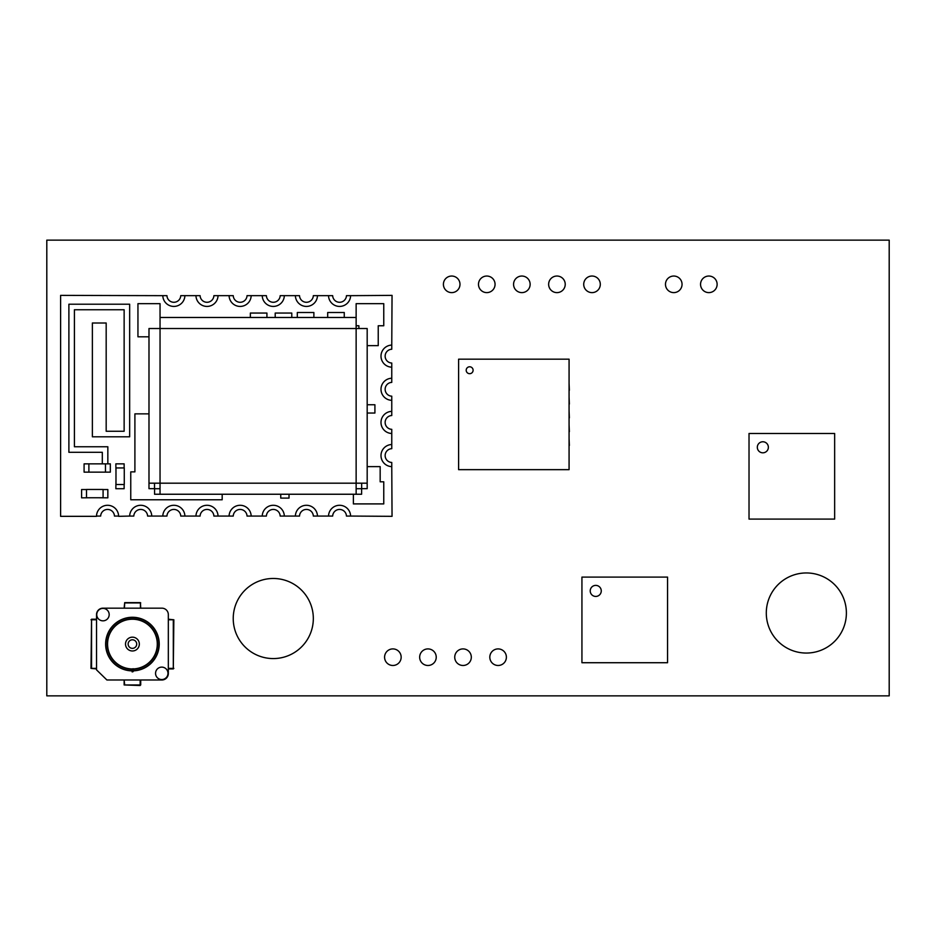 <?xml version="1.0" encoding="UTF-8"?>
<svg xmlns="http://www.w3.org/2000/svg" width="936" height="936" viewBox="0 0 936 936"><rect width="100%" height="100%" fill="white"/><g stroke="black" fill="none" stroke-linecap="round" stroke-linejoin="round"><path stroke-width="1.4" d="M46.8 695.857L46.8 240.142L889.2 240.142L889.2 695.857L46.8 695.857M401.158 657.189A8.284 8.284 0 0 0 388.732 650.017A8.284 8.284 0 0 0 388.732 664.373A8.284 8.284 0 0 0 401.158 657.189M471.311 657.189A8.284 8.284 0 0 0 458.886 650.017A8.284 8.284 0 0 0 458.886 664.373A8.284 8.284 0 0 0 471.311 657.189M436.235 657.189A8.284 8.284 0 0 0 423.809 650.017A8.284 8.284 0 0 0 423.809 664.373A8.284 8.284 0 0 0 436.235 657.189M313.326 618.532A40.049 40.049 0 0 0 253.258 583.842A40.049 40.049 0 0 0 253.258 653.211A40.049 40.049 0 0 0 313.326 618.532M495.062 284.333A8.284 8.284 0 0 0 482.637 277.15A8.284 8.284 0 0 0 482.637 291.505A8.284 8.284 0 0 0 495.062 284.333M459.985 284.333A8.284 8.284 0 0 0 447.56 277.15A8.284 8.284 0 0 0 447.56 291.505A8.284 8.284 0 0 0 459.985 284.333M506.388 657.189A8.284 8.284 0 0 0 493.962 650.017A8.284 8.284 0 0 0 493.962 664.373A8.284 8.284 0 0 0 506.388 657.189M846.39 612.998A40.049 40.049 0 0 0 786.322 578.319A40.049 40.049 0 0 0 786.322 647.689A40.049 40.049 0 0 0 846.39 612.998M565.227 284.333A8.284 8.284 0 0 0 552.79 277.15A8.284 8.284 0 0 0 552.79 291.505A8.284 8.284 0 0 0 565.227 284.333M600.304 284.333A8.284 8.284 0 0 0 587.866 277.15A8.284 8.284 0 0 0 587.866 291.505A8.284 8.284 0 0 0 600.304 284.333M530.139 284.333A8.284 8.284 0 0 0 517.713 277.15A8.284 8.284 0 0 0 517.713 291.505A8.284 8.284 0 0 0 530.139 284.333M717.128 284.333A8.284 8.284 0 0 0 704.703 277.15A8.284 8.284 0 0 0 704.703 291.505A8.284 8.284 0 0 0 717.128 284.333M682.052 284.333A8.284 8.284 0 0 0 669.626 277.15A8.284 8.284 0 0 0 669.626 291.505A8.284 8.284 0 0 0 682.052 284.333M762.84 452.813A5.522 5.522 63.4 0 1 757.318 447.291A5.522 5.522 63.4 0 1 762.84 441.769A5.522 5.522 63.4 0 1 768.362 447.291A5.522 5.522 63.4 0 1 762.84 452.813M834.655 433.473L834.655 519.094L749.022 519.094L749.022 433.473L834.655 433.473M834.655 451.433L834.655 459.716M834.655 473.522L834.655 465.239M749.022 473.522L749.022 465.239M749.022 451.433L749.022 459.716M834.655 501.146L834.655 492.862M749.022 487.34L749.022 479.045M834.655 487.34L834.655 479.045M749.022 501.146L749.022 492.862M93.752 463.858L84.088 463.858L84.088 472.142L110.319 472.142L110.319 463.858L100.655 463.858M124.137 467.941L124.137 463.858L115.842 463.858L115.982 472.142M115.982 480.425L115.842 488.721L124.137 488.721L124.137 484.52M98.175 497.753L107.839 497.835L107.839 489.54L103.089 489.54M86.51 489.54L81.596 489.54L81.596 497.835L91.26 497.753M280.741 494.243L280.741 498.104L289.025 498.104L289.025 494.243M367.181 413.033L374.915 413.033L374.915 404.75L367.181 404.75M353.375 494.243L353.375 503.907L383.76 503.907L383.76 481.806L380.168 481.806L380.168 466.619L367.181 466.619L367.181 462.524M356.136 488.721L361.612 488.721L361.612 494.243L160.044 494.243L160.044 483.187L148.988 483.187L148.988 328.524L160.044 328.524L160.044 303.662L137.943 303.662L137.943 336.808L148.988 336.808M222.183 494.243L222.183 499.765L130.759 499.765L130.759 471.873L134.901 471.873L134.901 413.864L148.988 413.864M107.839 463.858L107.839 446.764L74.412 446.764L74.412 309.746L124.137 309.746L124.137 431.262L106.177 431.262L106.177 323.002L92.371 323.002L92.371 436.796L129.659 436.796L129.659 304.212L68.89 304.212L68.89 452.299L102.316 452.299L102.316 463.858M367.181 345.641L378.238 345.641L378.238 325.763L383.76 325.763L383.76 303.662L356.136 303.662L356.136 328.524L367.181 328.524L367.181 483.187L356.136 483.187L356.136 494.243M356.136 325.763L358.897 325.763L358.897 328.524M344.261 317.48L344.261 312.507L327.694 312.507L327.694 317.48M313.876 317.48L313.876 312.507L297.309 312.507L297.309 317.48M291.786 317.48L291.786 313.057L275.207 313.057L275.207 317.48M266.924 317.48L266.924 313.057L250.357 313.057L250.357 317.48M230.467 317.48L204.235 317.48M190.417 317.48L164.186 317.48M162.805 295.659L60.606 295.378L60.606 516.333L96.513 516.333A11.045 11.045 0 0 1 107.558 505.288A11.045 11.045 0 0 1 118.615 516.333L129.659 516.064A11.045 11.045 0 0 1 140.704 505.288A11.045 11.045 0 0 1 151.749 516.064L162.805 516.064A11.045 11.045 0 0 1 173.85 505.288A11.045 11.045 0 0 1 184.895 516.064L195.952 516.064A11.045 11.045 0 0 1 206.996 505.288A11.045 11.045 0 0 1 218.041 516.064L229.086 516.064A11.045 11.045 0 0 1 240.131 505.288A11.045 11.045 0 0 1 251.176 516.064L262.232 516.064A11.045 11.045 0 0 1 273.277 505.288A11.045 11.045 0 0 1 284.322 516.064L295.378 516.064A11.045 11.045 0 0 1 306.423 505.288A11.045 11.045 0 0 1 317.468 516.064L328.524 516.064A11.045 11.045 0 0 1 339.569 505.288A11.045 11.045 0 0 1 350.614 516.064L392.044 516.333L391.763 466.619A11.045 11.045 0 0 1 380.999 455.575A11.045 11.045 0 0 1 391.763 444.53L391.763 433.473A11.045 11.045 0 0 1 380.999 422.428A11.045 11.045 0 0 1 391.763 411.384L391.763 400.327A11.045 11.045 0 0 1 380.999 389.282A11.045 11.045 0 0 1 391.763 378.238L391.763 367.181A11.045 11.045 0 0 1 380.999 356.136A11.045 11.045 0 0 1 391.763 345.091L392.044 295.378L350.614 295.659A11.045 11.045 0 0 1 339.569 306.423A11.045 11.045 0 0 1 328.524 295.659L317.468 295.659A11.045 11.045 0 0 1 306.423 306.423A11.045 11.045 0 0 1 295.378 295.659L284.322 295.659A11.045 11.045 0 0 1 273.277 306.423A11.045 11.045 0 0 1 262.232 295.659L251.176 295.659A11.045 11.045 0 0 1 240.131 306.423A11.045 11.045 0 0 1 229.086 295.659L218.041 295.659A11.045 11.045 0 0 1 206.996 306.423A11.045 11.045 0 0 1 195.952 295.659L184.895 295.659A11.045 11.045 0 0 1 173.85 306.423A11.045 11.045 0 0 1 162.805 295.659L166.947 295.659A6.903 6.903 0 0 0 173.85 302.281A6.903 6.903 0 0 0 180.753 295.659L184.895 295.659M391.763 367.181L391.763 363.039A6.903 6.903 0 0 1 385.141 356.136A6.903 6.903 0 0 1 391.763 349.245L391.763 345.091M391.763 400.327L391.763 396.185A6.903 6.903 0 0 1 385.141 389.282A6.903 6.903 0 0 1 391.763 382.391L391.763 378.238M391.763 433.473L391.763 429.331A6.903 6.903 0 0 1 385.141 422.428A6.903 6.903 0 0 1 391.763 415.525L391.763 411.384M391.763 466.619L391.763 462.466A6.903 6.903 0 0 1 385.141 455.575A6.903 6.903 0 0 1 391.763 448.672L391.763 444.53M129.659 516.064L133.801 516.064A6.903 6.903 0 0 1 140.704 509.43A6.903 6.903 0 0 1 147.607 516.064L151.749 516.064M328.524 516.064L332.666 516.064A6.903 6.903 0 0 1 339.569 509.43A6.903 6.903 0 0 1 346.46 516.064L350.614 516.064M295.378 516.064L299.52 516.064A6.903 6.903 0 0 1 306.423 509.43A6.903 6.903 0 0 1 313.326 516.064L317.468 516.064M262.232 516.064L266.386 516.064A6.903 6.903 0 0 1 273.277 509.43A6.903 6.903 0 0 1 280.18 516.064L284.322 516.064M229.086 516.064L233.239 516.064A6.903 6.903 0 0 1 240.131 509.43A6.903 6.903 0 0 1 247.034 516.064L251.176 516.064M195.952 516.064L200.093 516.064A6.903 6.903 0 0 1 206.996 509.43A6.903 6.903 0 0 1 213.888 516.064L218.041 516.064M162.805 516.064L166.947 516.064A6.903 6.903 0 0 1 173.85 509.43A6.903 6.903 0 0 1 180.753 516.064L184.895 516.064M96.513 516.064L100.667 516.064A6.903 6.903 0 0 1 107.558 509.43A6.903 6.903 0 0 1 114.461 516.064L118.603 516.064M251.176 295.659L247.034 295.659A6.903 6.903 0 0 1 240.131 302.281A6.903 6.903 0 0 1 233.239 295.659L229.086 295.659M350.614 295.659L346.46 295.659A6.903 6.903 0 0 1 339.569 302.281A6.903 6.903 0 0 1 332.666 295.659L328.524 295.659M317.468 295.659L313.326 295.659A6.903 6.903 0 0 1 306.423 302.281A6.903 6.903 0 0 1 299.52 295.659L295.378 295.659M284.322 295.659L280.18 295.659A6.903 6.903 0 0 1 273.277 302.281A6.903 6.903 0 0 1 266.386 295.659L262.232 295.659M218.041 295.659L213.888 295.659A6.903 6.903 0 0 1 206.996 302.281A6.903 6.903 0 0 1 200.093 295.659L195.952 295.659M160.044 317.48L356.136 317.48M160.044 488.721L154.569 488.721L154.569 494.243L160.044 494.243M345.091 494.243L341.277 494.243M220.802 494.243L215.28 494.243M148.988 375.476L148.988 369.954M148.988 416.906L148.988 411.384M367.181 364.432L367.181 369.954M154.51 483.187L154.51 488.662L148.988 488.662L148.988 483.187M367.181 483.187L367.181 488.662L361.659 488.662L361.659 483.187M103.089 497.753L103.089 489.458L86.51 489.458L86.51 497.753L103.089 497.753M105.464 472.142L105.464 463.858L88.885 463.858L88.885 472.142M115.982 484.52L124.266 484.52L124.266 467.941L115.982 467.941L115.982 484.52M595.741 596.431A5.522 5.522 63.4 0 1 590.218 590.909A5.522 5.522 63.4 0 1 595.741 585.386A5.522 5.522 63.4 0 1 601.263 590.909A5.522 5.522 63.4 0 1 595.741 596.431M667.555 577.102L667.555 662.723L581.935 662.723L581.935 577.102L667.555 577.102M667.555 595.05L667.555 603.334M667.555 617.152L667.555 608.868M581.935 617.152L581.935 608.868M581.935 595.05L581.935 603.334M667.555 644.764L667.555 636.48M581.935 630.958L581.935 622.674M667.555 630.958L667.555 622.674M581.935 644.764L581.935 636.48M473.101 370.235A3.451 3.451 -90 0 0 469.65 366.783A3.451 3.451 -90 0 0 466.198 370.235A3.451 3.451 -90 0 0 469.65 373.686A3.451 3.451 -90 0 0 473.101 370.235M458.605 469.661L458.605 359.178L569.076 359.178L569.076 469.661L458.605 469.661M569.076 438.586L569.357 445.489L569.076 438.586M569.076 424.78L569.357 431.683L569.076 424.78M569.076 410.974L569.357 417.877L569.076 410.974M569.076 397.156L569.357 404.06L569.076 397.156M569.076 383.35L569.357 390.253L569.076 383.35M544.916 359.178L538.001 359.178M524.195 359.178L531.098 359.178M510.389 359.178L517.292 359.178M496.583 359.178L503.486 359.178M482.765 359.178L489.668 359.178M458.605 438.586L458.605 445.489M458.605 383.35L458.605 390.253M458.605 397.156L458.605 404.06M458.605 410.974L458.605 417.877M458.605 424.78L458.605 431.683M538.001 469.661L544.916 469.661M482.765 469.661L489.668 469.661M496.583 469.661L503.486 469.661M510.389 469.661L517.292 469.661M524.195 469.661L531.098 469.661M132.631 668.983L132.631 671.638M132.842 669.883L133.088 671.685A27.624 27.624 -0 0 0 133.099 671.685L132.175 671.697L132.842 669.17L132.421 671.451M133.076 668.924A24.862 24.862 -0 0 0 157.283 643.746A24.862 24.862 -0 0 0 132.421 619.222A24.862 24.862 -0 0 0 107.57 643.956A24.862 24.862 -0 0 0 132.175 668.936L133.076 668.924L133.088 670.632A26.571 26.571 -0 0 0 158.991 643.746A26.571 26.571 -0 0 0 132.421 617.514A26.571 26.571 -0 0 0 105.862 643.956A26.571 26.571 -0 0 0 132.175 670.644L132.175 669.182A25.108 25.108 180 0 1 107.324 643.956A25.108 25.108 180 0 1 132.421 618.965A25.108 25.108 180 0 1 157.529 643.746A25.108 25.108 180 0 1 133.088 669.17L133.076 668.678M132.421 650.976A6.903 6.903 180 0 1 125.518 644.073A6.903 6.903 180 0 1 132.421 637.17A6.903 6.903 -0 0 0 125.518 644.073A6.903 6.903 -0 0 0 132.421 650.976A6.903 6.903 180 0 0 139.335 644.073A6.903 6.903 180 0 0 132.421 637.17M161.764 667.122A6.213 6.213 180 0 1 167.977 673.335A6.213 6.213 180 0 1 161.764 679.548A6.213 6.213 180 0 1 155.551 673.335A6.213 6.213 180 0 1 161.764 667.122M102.96 608.4A6.213 6.213 180 0 1 109.184 614.613A6.213 6.213 180 0 1 102.96 620.837A6.213 6.213 180 0 1 96.747 614.613A6.213 6.213 180 0 1 102.96 608.4M168.328 673.546L168.328 614.613A6.447 6.447 -0 0 0 161.881 608.166L102.96 608.166A6.447 6.447 -0 0 0 96.525 614.613L96.525 669.86L106.891 679.981L162.127 679.981A6.447 6.447 -0 0 0 168.328 673.546M132.842 671.44L133.099 670.866A26.805 26.805 180 0 0 159.225 643.746A26.805 26.805 180 0 0 132.421 617.269A26.805 26.805 180 0 0 105.628 643.956A26.805 26.805 180 0 0 132.175 670.878L132.175 671.943M124.137 679.981L124.137 684.953L124.137 679.981L124.687 684.953L140.154 684.953L140.154 679.981L124.687 679.981M140.154 679.981L140.716 684.953L140.716 679.981M90.991 668.386L96.525 668.936L90.991 668.386L91.552 619.222L96.525 619.222L91.552 619.222L91.552 668.386L96.525 668.386M124.137 608.166L124.687 602.644L140.435 602.644L140.716 608.166M173.85 619.772L168.328 619.222L173.85 619.772L173.3 668.936L168.328 668.936L173.3 668.936L173.3 619.772L168.328 619.772M140.154 685.503L124.137 684.953L140.716 684.953M160.044 483.187L160.044 328.524L356.136 328.524L356.136 483.187L160.044 483.187M132.421 639.791A4.282 4.282 -0 0 0 128.138 644.073A4.282 4.282 -0 0 0 132.421 648.355A4.282 4.282 -0 0 0 136.703 644.073A4.282 4.282 -0 0 0 132.421 639.791M124.418 608.166L124.687 602.924L140.716 602.924M140.435 608.166L140.435 602.644L124.687 602.924M96.525 619.772L90.991 619.772M168.328 668.386L173.85 668.386"/></g></svg>
